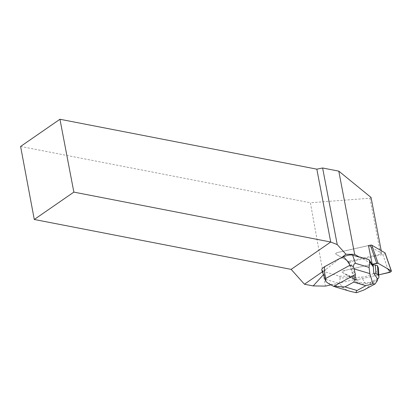 <?xml version="1.0" encoding="UTF-8"?>
<svg xmlns="http://www.w3.org/2000/svg" width="412" height="412" viewBox="0 0 412 412"><rect width="100%" height="100%" fill="white"/><g stroke="black" fill="none" stroke-linecap="round" stroke-linejoin="round"><path stroke-width="0.31" stroke-dasharray="2.06 1.54" d="M385.107 252.973A2.039 0.706 -19.2 0 1 382.794 254.487L350.349 261.764A2.039 0.706 -19.2 0 1 348.964 261.754L335.795 254.137A2.039 0.706 -19.2 0 1 335.651 253.977A2.039 0.706 -19.2 0 1 337.964 252.463L368.385 245.64M372.293 264.597L372.175 264.257L344.252 270.519A2.039 0.706 160.8 0 0 341.939 272.033A2.039 0.706 160.8 0 0 342.084 272.193L355.252 279.81A2.039 0.706 160.8 0 0 356.643 279.82L378.803 274.85L356.663 279.815L342.521 272.445L344.581 270.447L372.257 264.236L344.252 270.519A2.039 0.706 160.8 0 0 341.939 272.033A2.039 0.706 160.8 0 0 342.084 272.193L348.449 276.148L339.56 276.225L325.794 272.121L324.223 271.343L326.165 269.221L322.39 271.827M323.405 274.742L325.794 272.121M330.584 284.955L354.423 279.604L348.449 276.148M371.058 197.446L369.966 198.218L310.385 202.761L325.449 286.103M369.966 198.218L380.631 254.111L348.361 261.352L354.423 279.604M326.165 269.221L340.029 258.283M20.6 146.461L310.385 202.761M348.361 261.352L335.77 254.065A2.039 0.706 -19.2 0 1 335.626 253.905A2.039 0.706 -19.2 0 1 337.938 252.391L368.369 245.562M368.467 245.619L381.708 253.282L380.631 254.111M359.697 256.975L372.103 264.149M381.708 253.282L381.203 250.635M378.437 268.356A11.551 3.986 -19.2 0 1 372.834 273.795A11.551 3.986 -19.2 0 1 361.54 277.091L355.839 277.425L352.142 276.055L352.275 277.827L340.152 277.93L339.56 276.225M340.152 277.93L339.488 283.523L325.877 279.465L325.382 280.418M324.223 271.343L322.91 270.952A7.699 2.657 -19.2 0 1 321.787 270.107M352.275 277.827L351.565 275.777L348.331 275.808M356.514 282.565L352.142 276.055L351.565 275.777M377.443 279.269A9.177 3.167 -19.2 0 1 365.49 283.842L360.206 284.151L356.689 282.812A16.022 5.531 160.8 0 0 356.689 282.812L369.95 282.683L370.867 283.981L370.089 284.996L367.324 287.736L363.94 289.997M369.95 282.683L377.397 278.625M377.531 280.351L370.867 283.981M350.555 291.454C347.331 290.481 345.029 289.286 343.644 287.864L339.488 283.523M360.206 284.151L355.839 277.425M358.26 283.574L353.553 276.74M348.964 261.754L355.252 279.81M382.794 254.487L389.088 272.543M356.643 279.82L350.349 261.764M325.877 279.465L322.91 270.952M343.644 287.864L328.05 283.214M365.49 283.842L361.54 277.091M334.482 286.659L334.771 286.747"/><path stroke-width="0.62" d="M368.385 245.64L370.409 245.186A2.039 0.706 -19.2 0 1 371.794 245.197L384.963 252.814A2.039 0.706 -19.2 0 1 385.107 252.973L391.4 271.029A2.039 0.706 160.8 0 0 391.256 270.869L378.087 263.253A2.039 0.706 160.8 0 0 376.697 263.242L372.257 264.236L378.092 263.253L387.599 268.753L390.499 272.018L378.803 274.85L389.088 272.543A2.039 0.706 160.8 0 0 391.4 271.029M330.584 284.955L325.449 286.103L313.202 285.928L323.405 274.742M372.33 264.592L368.467 245.619M59.951 119.259L73.851 192.116L34.278 219.472L20.6 146.461L59.951 119.259L316.828 169.162L322.622 167.993L338.782 171.135L371.058 197.446L381.203 250.635M322.39 271.827L304.453 284.228L313.202 285.928M34.278 219.472L291.15 269.376L330.728 242.024L73.851 192.116M325.135 266.404A7.699 2.657 -19.2 0 0 321.787 270.107L325.841 281.442L325.763 278.44C324.1 271.214 323.889 267.197 325.135 266.404L340.029 258.283L340.745 258.324L345.92 254.235L337.232 244.579L330.728 242.024L316.828 169.162M291.15 269.376L304.453 284.228M337.232 244.579L322.622 167.993M340.745 258.324L343.191 256.99A7.699 2.657 -19.2 0 1 352.621 255.167L359.686 257.273L354.66 254.369L345.92 254.235M359.686 257.273L359.697 256.975L369.034 259.756L372.263 264.55M338.782 171.135L354.66 254.369M343.191 256.99C344.674 257.531 346.961 260.271 350.035 265.21L353.244 266.512C353.898 264.154 354.639 263.093 355.463 263.335L369.08 267.398L369.744 261.805L369.034 259.756M325.763 278.44L350.035 265.21M372.293 264.427L377.474 265.632L378.35 267.929A11.551 3.986 -19.2 0 1 378.437 268.356L378.916 276.905A9.177 3.167 -19.2 0 1 377.443 279.269M369.744 261.805L373.035 266.512L372.324 264.463M369.08 267.398L369.827 273.594L372.881 283.817L375.131 283.894L377.531 280.351L377.397 278.625L373.797 273.48L373.154 264.607L373.035 266.512M372.881 283.817L365.804 285.701L357.008 290.496C356.071 291.639 355.906 292.386 356.498 292.741L350.555 291.454L334.771 286.747M375.131 283.894L363.94 289.997L356.498 292.741M325.841 281.442L328.05 283.214L333.627 286.381L355.35 274.541L354.238 268.943L353.244 266.512M355.35 274.541C355.211 277.94 354.67 280.459 353.723 282.096L344.926 286.896L333.627 286.381M375.193 264.952L376.089 273.856L373.823 273.475L373.772 273.161M376.089 273.856L378.036 274.438L377.474 265.632M378.036 274.438L378.844 276.565A9.177 3.167 -19.2 0 1 378.916 276.905M371.794 245.197L378.087 263.253M391.256 270.869L384.963 252.814M376.697 263.242L370.409 245.186M355.463 263.335L352.621 255.167M365.804 285.701L353.723 282.096M344.926 286.896L357.008 290.496M354.238 268.943L369.827 273.594M378.844 276.565L378.35 267.929"/></g></svg>
